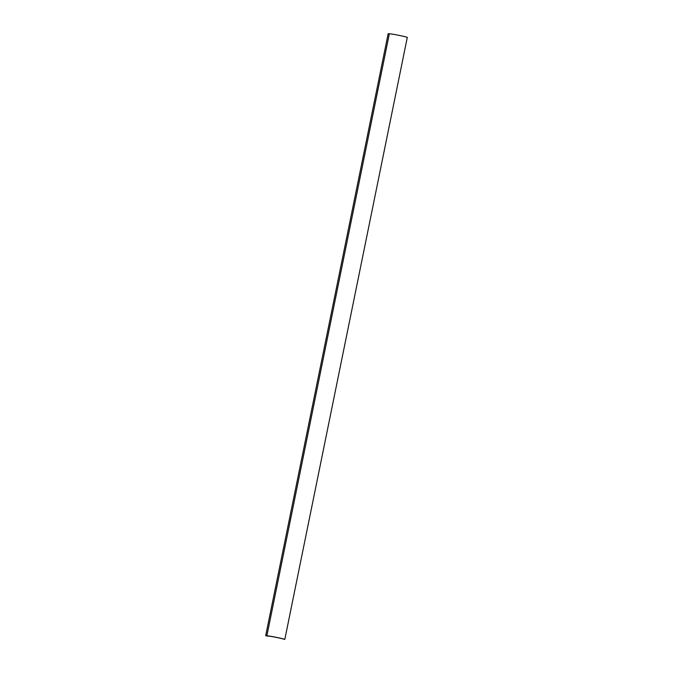 <?xml version="1.0" encoding="UTF-8"?>
<svg xmlns="http://www.w3.org/2000/svg" width="673" height="673" viewBox="0 0 673 673"><rect width="100%" height="100%" fill="white"/><g stroke="black" fill="none" stroke-linecap="round" stroke-linejoin="round"><path stroke-width="1.01" d="M389.347 33.818L388.178 33.65L265.692 635.665L266.87 635.842L389.347 33.818M267.854 636.178A8.614 0.471 11.5 0 1 267.854 636.162L265.692 635.665M267.854 636.162A8.614 0.471 11.5 0 1 274.348 637.011A8.614 0.471 11.5 0 1 283.796 639.173L284.822 639.35L407.308 37.335A9.843 0.538 -168.5 0 0 397.541 35.063A9.843 0.538 -168.5 0 0 389.381 33.827M266.87 635.842L266.895 635.842A9.843 0.538 11.5 0 1 275.055 637.079A9.843 0.538 11.5 0 1 284.822 639.35"/></g></svg>
